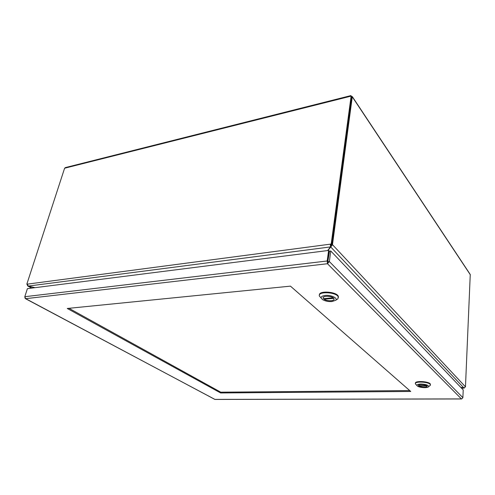 <?xml version="1.0" encoding="UTF-8"?>
<svg xmlns="http://www.w3.org/2000/svg" width="495" height="495" viewBox="0 0 495 495"><rect width="100%" height="100%" fill="white"/><g stroke="black" fill="none" stroke-linecap="round" stroke-linejoin="round"><path stroke-width="0.74" d="M460.727 387.307L464.409 387.95M463.834 387.962L461.439 388.055M327.968 250.519L332.522 244.722L331.26 244.883L330.462 246.337M330.92 245.755L330.753 246.993L463.933 387.987L460.641 387.22M35.071 287.675L28.271 286.085L27.268 284.142L330.363 244.159L330.474 246.918L327.597 250.569M469.576 273.648L470.25 274.663L465.467 386.824L463.933 387.987M28.271 286.085L330.474 246.918L330.982 244.815L330.363 244.159L331.186 244.047L331.798 244.703L330.982 244.815M27.318 285.132L27.813 286.036L34.854 287.7M28.308 286.091L31.779 288.09M331.26 244.883L332.479 244.672L465.442 386.805M332.479 244.672L352.273 96.822L351.091 96.042M27.213 284.421L26.817 284.204L27.268 284.142M331.798 244.703L351.648 96.902L351.116 96.11L331.186 244.047M26.817 284.204L64.604 168.22L65.73 167.502M351.636 96.983L352.273 96.822L470.25 274.663M65.29 167.613L350.949 95.584L351.116 96.11L64.604 168.22M68.972 308.305L220.764 392.182L409.687 390.561M220.621 392.962L67.27 308.472L290.454 286.141L410.72 391.465L220.621 392.962L220.764 392.182M214.997 399.44L25.313 298.596M24.874 297.749L25.691 298.671L24.793 296.709L27.411 288.647L328.618 250.439L327.183 260.989L327.486 263.724L329.354 261.552L330.771 250.996L463.221 389.924L462.881 397.671L461.779 398.871M327.486 263.724L25.691 298.671L214.824 399.391L461.402 398.908L327.486 263.724L329.515 251.157L330.771 250.996M328.092 261.7L329.354 261.552L462.881 397.671M327.653 262.461L329.237 251.083L328.618 250.439M327.808 261.626L327.183 260.989L24.793 296.709M338.394 297.545L338.326 296.344C336.81 291.604 318.557 290.379 319.43 295.039M321.175 298.033L319.448 296.146C317.097 291.122 336.569 291.926 338.252 296.963L337.85 298.9L336.482 299.772M325.264 295.422C330.957 294.785 338.135 298.163 335.69 300.279L331.891 301.566C328.346 301.746 325.289 301.121 322.721 299.698C320.024 297.569 320.871 296.146 325.264 295.422M331.019 300.756C333.308 300.49 334.311 299.815 334.02 298.726C333.079 295.831 321.812 295.348 323.192 298.244C324.46 299.976 327.065 300.812 331.019 300.756M333.779 298.38L324.077 299.215C326.985 301.492 335.214 301.102 333.983 298.726L333.785 298.343M333.178 297.817L323.47 298.658L323.229 298.25C322.053 295.905 330.307 295.527 333.178 297.817L333.185 297.792M324.157 298.603L324.077 299.215M430.421 384.788L430.372 384.095C429.109 381.249 414.179 380.525 415.466 383.353M416.939 385.531L415.497 384.021C413.511 381.076 428.998 381.651 430.341 384.603L430.403 385.259L429.369 386.063M420.83 384.027C425.731 384.25 428.354 385.098 428.701 386.583C428.317 387.251 426.999 387.616 424.753 387.665C421.585 387.622 419.16 387.102 417.489 386.125C416.19 384.924 417.304 384.225 420.83 384.027M424.234 387.183C426.356 387.109 427.303 386.719 427.074 386.02C426.319 384.33 417.39 383.984 418.535 385.673C419.407 386.595 421.307 387.102 424.234 387.183M427.024 385.976L418.962 386.075C420.905 387.529 428.088 387.492 427.049 386.02L427.024 385.945M426.671 385.642L418.56 385.679C417.532 384.219 424.747 384.176 426.671 385.642L426.671 385.642M418.987 385.741L418.962 386.075M330.425 246.745L330.827 245.347M31.575 288.115L27.807 286.036M464.056 388.099L461.507 388.123M352.298 96.593L470.225 274.44M214.96 399.44L461.55 398.97M327.616 262.765L327.647 262.294M338.252 296.963L338.326 296.344M335.69 300.279L337.85 298.9M430.341 384.603L430.372 384.095M428.701 386.583L430.403 385.259"/></g></svg>
